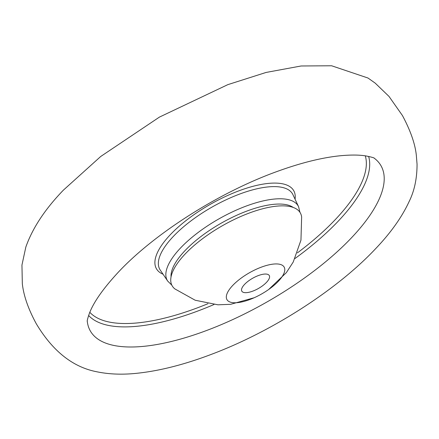 <?xml version="1.0" encoding="UTF-8"?>
<svg xmlns="http://www.w3.org/2000/svg" width="439" height="439" viewBox="0 0 439 439"><rect width="100%" height="100%" fill="white"/><g stroke="black" fill="none" stroke-linecap="round" stroke-linejoin="round"><path stroke-width="0.66" d="M351.244 238.053A167.171 62.108 -29.6 0 1 142.335 346.464A167.171 62.108 -29.6 0 1 87.246 320.991A167.171 62.108 -29.6 0 0 189.269 336.477A167.171 62.108 -29.6 0 0 351.244 238.053A167.171 62.108 -29.6 0 0 374.061 158.056A167.171 62.108 -29.6 0 1 351.244 238.053M269.535 276.235A15.799 5.866 -29.6 0 1 257.605 288.928A15.799 5.866 -29.6 0 1 241.818 291.156A15.799 5.866 -29.6 0 1 241.565 290.475A15.799 5.866 -29.6 0 1 253.495 277.788A15.799 5.866 -29.6 0 1 269.283 275.555A15.799 5.866 -29.6 0 1 269.535 276.235M226.414 298.191A32.909 12.226 -29.6 0 1 253.045 270.819A32.909 12.226 -29.6 0 1 284.686 268.52A32.909 12.226 -29.6 0 1 268.619 289.537A32.909 12.226 -29.6 0 1 254.17 297.746A32.909 12.226 -29.6 0 1 226.414 298.191M254.17 297.746L230.618 304.315L217.947 304.803L195.196 300.238L174.914 288.939A73.714 27.388 -29.6 0 1 170.969 282.584A73.714 27.388 -29.6 0 1 230.629 221.278A73.714 27.388 -29.6 0 1 301.5 216.12A73.714 27.388 -29.6 0 1 301.637 216.948L300.956 240.155L293.225 262.039L286.321 272.674L268.619 289.537M368.623 156.427A161.596 60.039 -29.6 0 1 337.838 221.585A161.596 60.039 -29.6 0 1 295.008 258.5M213.996 304.523A161.596 60.039 -29.6 0 1 135.903 326.38A161.596 60.039 -29.6 0 1 88.623 315.487M207.96 303.695A158.989 59.067 -29.6 0 1 136.315 323.016A158.989 59.067 -29.6 0 1 89.825 312.321M160.24 270.084L160.24 270.084A76.348 28.365 -29.6 0 1 189.889 221.711A76.348 28.365 -29.6 0 1 268.805 186.849A76.348 28.365 -29.6 0 1 292.95 194.691L298.591 206.747A75.299 27.975 -29.6 0 0 274.776 199.01A75.299 27.975 -29.6 0 0 196.946 233.394A75.299 27.975 -29.6 0 0 167.709 281.097L160.24 270.084M163.045 274.216A78.971 29.342 -29.6 0 1 180.434 225.136A78.971 29.342 -29.6 0 1 269.151 183.337A78.971 29.342 -29.6 0 1 295.068 199.218M293.263 207.455A71.359 26.51 150.4 0 0 274.26 204.278A71.359 26.51 150.4 0 0 206.116 232.736A71.359 26.51 150.4 0 0 171.045 276.883M365.292 155.834A158.989 59.067 -29.6 0 1 297.39 252.891M299.952 212.328L298.591 206.747M171.808 285.125L167.709 281.097M36.207 323.631C28.299 309.023 23.668 295.749 22.329 283.797L21.95 265.063L25.819 247.113C32.481 228.159 45.019 209.151 63.43 190.098L100.745 156.46L159.412 117.109L227.836 84.639L266.111 72.44L301.132 65.982L331.626 65.773L367.975 78.016L375.219 83.147L388.998 96.415L402.459 115.572C410.542 130.707 415.162 143.959 416.331 155.335L417.05 164.175C417.066 178.415 414.427 190.872 409.126 201.545C401.883 217.228 390.584 233.076 375.23 249.1C336.483 290.228 271.401 331.873 211.011 354.492C184.292 364.595 159.758 370.84 137.407 373.227C122.706 374.846 109.124 374.352 96.668 371.745C72.748 367.108 52.598 351.068 36.207 323.631M87.213 321.315C87.109 320.618 87.767 318.16 89.183 313.94C93.315 302.581 103.11 288.577 118.568 271.933C154.671 233.422 219.193 192.375 276.811 171.583C300.71 162.88 321.891 157.601 340.357 155.746C350.783 154.775 359.294 154.835 365.885 155.922C371.092 156.975 373.918 157.733 374.352 158.199"/></g></svg>
